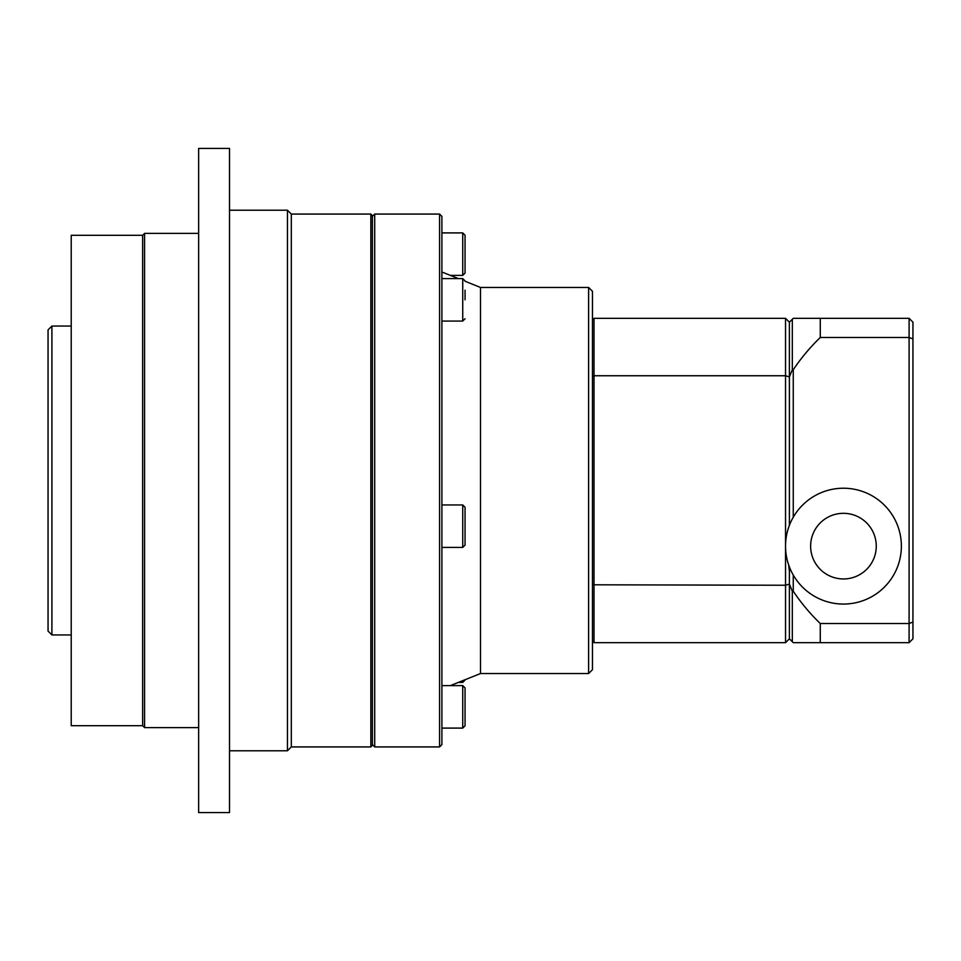 <?xml version="1.0" encoding="UTF-8"?>
<svg xmlns="http://www.w3.org/2000/svg" width="961" height="961" viewBox="0 0 961 961"><rect width="100%" height="100%" fill="white"/><g stroke="black" fill="none" stroke-linecap="round" stroke-linejoin="round"><path stroke-width="1.44" d="M465.052 299.832L465.052 290.174M465.052 280.912L462.734 278.594L441.892 278.594M465.052 687.932L465.052 725.771L465.052 687.932L462.734 685.613L441.892 685.613M465.052 507.264L465.052 545.103L465.052 507.264L462.734 504.945L441.892 504.945M789.389 566.93L789.389 638.813L789.389 584.108L792.32 591.219A110.767 78.322 -90 0 0 793.257 591.255L793.257 575.038M793.257 591.255A198.771 198.771 0 0 0 820.274 623.521L909.094 623.521L909.094 642.669L793.257 642.669L792.32 641.732L792.32 591.219M912.95 338.945L912.95 322.187L909.094 318.331L909.094 623.521L912.95 622.055L912.95 338.945L909.094 337.479L820.274 337.479A198.771 198.771 0 0 0 793.257 369.745A110.767 78.322 -90 0 0 792.32 369.781L792.32 319.268L793.257 318.331L820.274 318.331L820.274 337.479M793.257 517.246L793.257 369.745M789.389 525.343L789.389 322.187L789.389 376.892L792.32 369.781M912.95 622.055L912.95 638.813L909.094 642.669M820.274 623.521L820.274 642.669M789.389 376.892L785.533 375.751L594.018 375.751L594.018 318.331L785.533 318.331L789.389 322.187L792.32 319.268M788.645 639.558L789.389 638.813L792.32 641.732M820.274 318.331L909.094 318.331M843.446 513.318A32.818 32.818 0 0 1 871.867 562.545A32.818 32.818 0 0 1 815.024 562.545A32.818 32.818 0 0 1 843.446 513.318M843.446 488.224A57.912 57.912 0 0 1 893.61 575.098A57.912 57.912 0 0 1 793.293 575.098A57.912 57.912 0 0 1 843.446 488.224M592.469 584.793L592.469 641.119L594.018 642.669L594.018 375.751L592.469 376.207L592.469 584.793L785.533 585.249L785.533 642.669L594.018 642.669M594.018 318.331L592.469 319.881L592.469 376.207M789.389 638.813L785.533 642.669M789.389 584.108L785.533 585.249L785.533 318.331M789.389 571.254L788.645 564.888M789.389 322.187L788.645 321.442M465.052 281.261L480.5 287.447L588.612 287.447L588.612 673.553L592.469 669.697L592.469 641.119M592.469 319.881L592.469 291.303L588.612 287.447M291.303 214.075L291.303 746.925L287.447 750.781L287.447 210.219L291.303 214.075L370.838 214.075L370.838 746.925L291.303 746.925M229.523 210.219L287.447 210.219M229.523 148.438L229.523 812.562L198.639 812.562L198.639 148.438L229.523 148.438M142.648 235.313L142.648 725.687L71.222 725.687L71.222 235.313L142.648 235.313L144.582 233.391L198.639 233.391M144.582 233.391L144.582 727.609L198.639 727.609M370.838 746.925L372.387 745.376L372.387 215.624L370.838 214.075M51.906 326.055L48.05 329.911L48.05 631.089L51.906 634.945L51.906 326.055L71.222 326.055M458.373 278.594L441.892 271.999M480.5 287.447L480.5 673.553L450.361 685.613M441.892 744.607L441.892 216.393L439.573 214.075L439.573 746.925L441.892 744.607M372.387 744.607L374.706 746.925L374.706 214.075L439.573 214.075M372.387 216.393L374.706 214.075M465.052 244.502L465.052 263.807M462.734 232.91L462.734 275.387L465.052 273.068L465.052 235.229L462.734 232.91L441.892 232.91M462.734 278.594L462.734 321.07L465.052 318.752M462.734 685.613L462.734 728.09L465.052 725.771M462.734 504.945L462.734 547.41L465.052 545.103M462.734 680.664L462.734 682.406L458.373 682.406M462.734 321.07L441.892 321.07M462.734 728.09L441.892 728.09M462.734 547.41L441.892 547.41M229.523 750.781L287.447 750.781M142.648 725.687L144.582 727.609M51.906 634.945L71.222 634.945M374.706 746.925L439.573 746.925M480.5 673.553L588.612 673.553M462.734 275.387L450.361 275.387M462.734 682.406L465.052 680.088"/></g></svg>

